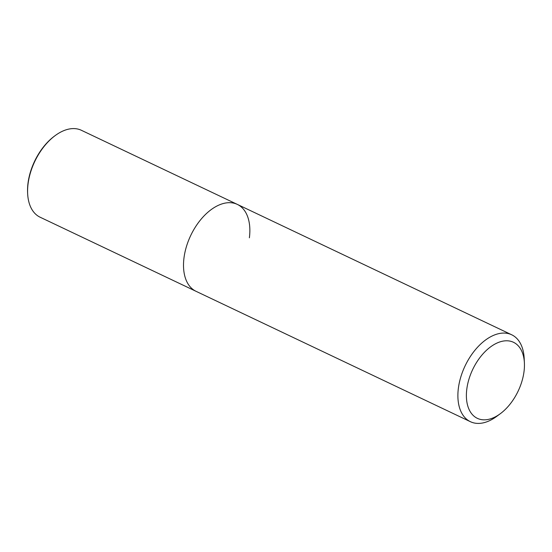 <?xml version="1.0" encoding="UTF-8"?>
<svg xmlns="http://www.w3.org/2000/svg" width="552" height="552" viewBox="0 0 552 552"><rect width="100%" height="100%" fill="white"/><g stroke="black" fill="none" stroke-linecap="round" stroke-linejoin="round"><path stroke-width="0.83" d="M466.806 389.098A42.097 25.157 -64.6 0 1 497.055 343.027A42.097 25.157 -64.6 0 1 524.4 363.009A42.097 25.157 -64.6 0 1 524.027 371.524A42.097 25.157 -64.6 0 1 500.305 413.71A42.097 25.157 -64.6 0 1 466.806 389.098M500.305 413.71L496.655 416.408A48.114 28.752 -64.6 0 1 470.407 421.693A48.114 28.752 -64.6 0 1 458.367 388.284A48.114 28.752 -64.6 0 1 511.711 334.788A48.114 28.752 -64.6 0 1 524.186 358.469L524.4 363.009M470.407 421.693L196.036 291.311A48.114 28.752 -64.6 0 1 183.988 257.894A48.114 28.752 -64.6 0 1 237.332 204.399A48.114 28.752 -64.6 0 1 249.38 237.808M55.179 135.592L54.448 136.13A46.913 28.035 115.4 0 0 28.014 183.14A46.913 28.035 115.4 0 0 27.6 192.62L27.641 193.531A48.114 28.752 115.4 0 0 40.117 217.212L196.036 291.311A48.114 28.752 -64.6 0 1 183.988 257.894A48.114 28.752 -64.6 0 1 237.332 204.399L81.42 130.306A48.114 28.752 115.4 0 0 55.179 135.592A48.114 28.752 115.4 0 0 28.069 183.802A48.114 28.752 115.4 0 0 27.641 193.531M511.711 334.788L237.332 204.399"/></g></svg>

